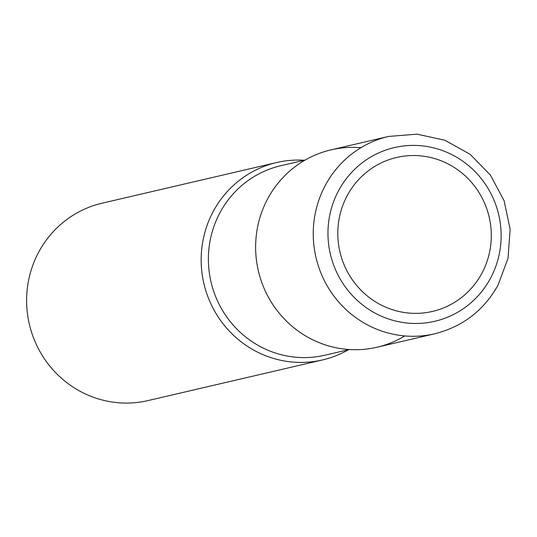 <?xml version="1.0" encoding="UTF-8"?>
<svg xmlns="http://www.w3.org/2000/svg" width="537" height="537" viewBox="0 0 537 537"><rect width="100%" height="100%" fill="white"/><g stroke="black" fill="none" stroke-linecap="round" stroke-linejoin="round"><path stroke-width="0.81" d="M481.555 273.87A79.04 76.623 -103.1 0 1 377.122 302.808A79.04 76.623 -103.1 0 1 347.54 195.018A79.04 76.623 -103.1 0 1 451.973 166.081A79.04 76.623 -103.1 0 1 481.555 273.87M268.117 197.999A101.332 98.237 -103.1 0 1 331.034 149.857L388.647 136.432A101.332 98.237 -103.1 0 0 325.737 184.574A101.332 98.237 -103.1 0 0 333.229 295.128A101.332 98.237 -103.1 0 0 434.634 333.806L377.014 347.231A101.332 98.237 -103.1 0 1 275.609 308.553A101.332 98.237 -103.1 0 1 268.117 197.999A101.332 98.237 -103.1 0 1 360.904 147.722A101.332 98.237 76.9 0 0 268.117 197.999A101.332 98.237 76.9 0 0 285.583 320.26A101.332 98.237 76.9 0 0 404.757 335.94A101.332 98.237 -103.1 0 1 285.583 320.26A101.332 98.237 -103.1 0 1 268.117 197.999M348.419 349.735A101.332 98.237 -103.1 0 1 230.333 332.161A101.332 98.237 -103.1 0 1 213.652 210.692A101.332 98.237 76.9 0 0 230.333 332.161A101.332 98.237 76.9 0 0 348.419 349.735A101.332 98.237 -103.1 0 1 322.549 359.924A101.332 98.237 -103.1 0 1 221.143 321.24A101.332 98.237 -103.1 0 1 213.652 210.692A101.332 98.237 -103.1 0 1 276.562 162.55A101.332 98.237 -103.1 0 1 304.271 160.254A101.332 98.237 76.9 0 0 213.652 210.692A101.332 98.237 -103.1 0 1 304.271 160.254M322.549 359.924L148.004 400.589A101.332 98.237 -103.1 0 1 46.591 361.911A101.332 98.237 -103.1 0 1 39.107 251.356A101.332 98.237 -103.1 0 1 102.017 203.214L276.562 162.55M338.954 189.964A89.169 86.444 -103.1 0 1 456.772 157.314A89.169 86.444 -103.1 0 1 490.14 278.925A89.169 86.444 -103.1 0 1 372.322 311.567A89.169 86.444 -103.1 0 1 338.954 189.964M220.371 211.947A97.278 94.304 -103.1 0 1 280.764 165.732A97.278 94.304 76.9 0 0 220.371 211.947A97.278 94.304 76.9 0 0 227.56 318.079A97.278 94.304 76.9 0 0 324.912 355.212A97.278 94.304 -103.1 0 1 227.56 318.079A97.278 94.304 -103.1 0 1 220.371 211.947M434.634 333.806C462.444 326.805 483.535 310.681 497.906 285.442L508.029 258.31L510.15 229.279L504.102 200.737L490.388 175.042L470.13 154.314L444.992 140.291L417.054 134.156L388.647 136.432M305.164 160.046L280.764 165.732L305.164 160.046M349.312 349.527L324.912 355.212L349.312 349.527"/></g></svg>
